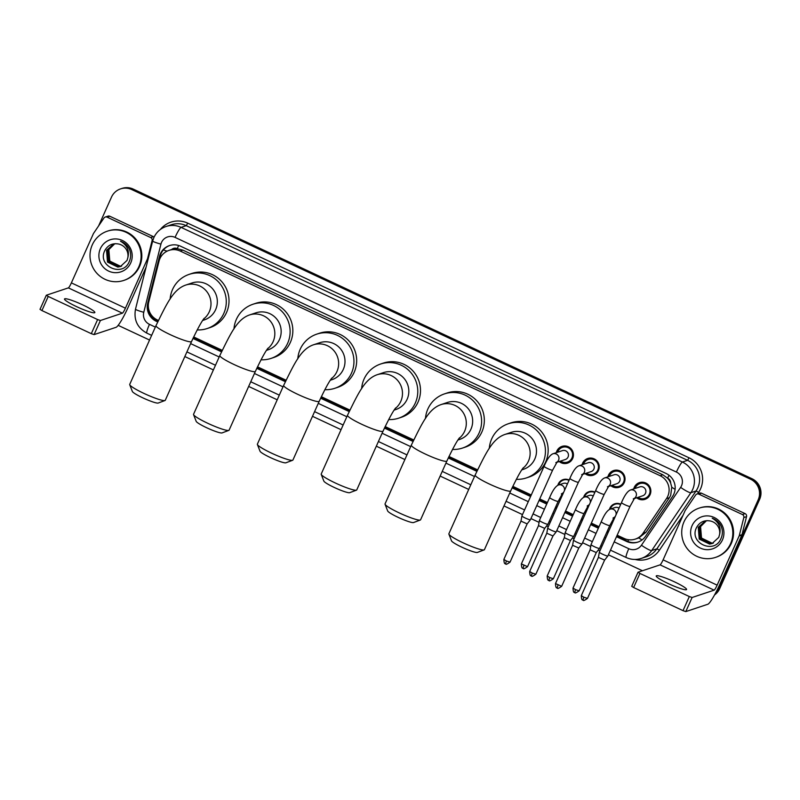 <?xml version="1.0" encoding="UTF-8"?>
<svg xmlns="http://www.w3.org/2000/svg" width="800" height="800" viewBox="0 0 800 800"><rect width="100%" height="100%" fill="white"/><g stroke="black" fill="none" stroke-linecap="round" stroke-linejoin="round"><path stroke-width="1.2" d="M562.44 495.08A8.31 8.16 71.6 0 1 561.64 494.66M557.83 485.27A8.31 8.16 71.6 0 1 569.17 480.03M588.25 507.16A8.31 8.16 71.6 0 1 587.46 506.75M583.64 497.35A8.31 8.16 71.6 0 1 594.98 492.12M614.06 519.24A8.31 8.16 71.6 0 1 613.27 518.83M609.45 509.43A8.31 8.16 71.6 0 1 620.79 504.2M570.35 461.59A8.84 8.69 71.6 0 1 569.31 461.47M556.29 452.67A8.84 8.69 71.6 0 1 571.21 448.92A8.84 8.69 71.6 0 1 559.24 461.54M596.17 473.67A8.84 8.69 71.6 0 1 595.12 473.55M582.11 464.75A8.84 8.69 71.6 0 1 597.02 461A8.84 8.69 71.6 0 1 585.06 473.62M621.98 485.76A8.84 8.69 71.6 0 1 620.93 485.63M607.92 476.83A8.84 8.69 71.6 0 1 622.83 473.08A8.84 8.69 71.6 0 1 610.87 485.7M647.79 497.84A8.84 8.69 71.6 0 1 646.74 497.72M633.73 488.92A8.84 8.69 71.6 0 1 648.64 485.16A8.84 8.69 71.6 0 1 636.68 497.78M617.16 535.2L624.08 538.43A15.57 15.31 -108.4 0 0 635.31 539.11L638.8 537.92L646 532.24L669.4 497.7L670.69 495.36L671.77 487.22L670.66 483.06A5.19 5.1 -108.4 0 0 667.66 478.19A15.57 2.1 -64.9 0 1 669.02 475.26M635.31 539.11A15.57 15.31 -108.4 0 0 643.06 533.22L666.45 498.68A15.57 15.31 -108.4 0 0 660.09 475.69L180.21 251.06A15.57 15.31 -108.4 0 0 159.04 261.17L148.79 301.86A15.57 15.31 -108.4 0 0 157.34 319.96L158.39 320.45M667.66 478.19L667.41 478.07A15.57 15.31 71.6 0 1 670.66 483.06M171.67 249.49A15.57 15.31 71.6 0 1 177.49 248.75L177.25 248.63A5.19 5.1 -108.4 0 0 171.67 249.49M667.41 478.07L662.82 474.78L182.94 250.15L177.49 248.75M193.66 336.96L222.22 350.33M257.49 366.84L286.05 380.21M321.32 396.71L349.88 410.09M385.15 426.59L413.72 439.96M448.98 456.47L477.55 469.84M512.81 486.35L531.26 494.99M539.73 498.95L547.41 502.54M555.87 506.51L557.07 507.07M565.54 511.03L573.22 514.63M581.68 518.59L582.89 519.15M591.35 523.11L599.03 526.71M607.5 530.67L608.7 531.23M641.83 482.94A8.84 8.69 71.6 0 1 642.59 482.21M564.39 446.69A8.84 8.69 71.6 0 1 565.15 445.97M590.2 458.77A8.84 8.69 71.6 0 1 590.97 458.05M616.01 470.86A8.84 8.69 71.6 0 1 616.78 470.13M98.61 225.91L111.49 197.13A15.57 15.31 71.6 0 1 120.55 188.89L121.27 188.65A15.57 15.31 71.6 0 1 132.5 189.32L751.24 478.95A15.57 15.31 71.6 0 1 758.91 499.6L718.95 588.93A15.57 15.31 71.6 0 1 714.87 594.36A15.57 15.31 71.6 0 0 718.95 588.93L758.91 499.6A15.57 15.31 71.6 0 0 751.24 478.95L132.5 189.32A15.57 15.31 71.6 0 0 121.27 188.65L122 188.41A15.57 15.31 71.6 0 1 133.22 189.08L751.96 478.71A15.57 15.31 71.6 0 1 759.63 499.36L719.67 588.69A15.57 15.31 71.6 0 1 714.57 594.92M616.49 536.7L626.62 541.44A15.57 15.31 -108.4 0 0 645.6 536.23L672.51 496.51A15.57 15.31 -108.4 0 0 666.15 473.51L180.67 246.26A15.57 15.31 -108.4 0 0 159.5 256.38L147.71 303.17A15.57 15.31 -108.4 0 0 156.26 321.27L157.69 321.94M120.55 188.89A15.57 15.31 71.6 0 1 131.77 189.57L750.51 479.19A15.57 15.31 71.6 0 1 758.18 499.84L718.22 589.17A15.57 15.31 71.6 0 1 715.36 593.45M642.41 570.74L608.39 554.81M599.92 550.85L598.25 550.07M590.7 546.53L582.57 542.73M574.11 538.77L572.43 537.98M564.88 534.45L556.76 530.65M548.3 526.69L546.62 525.9M539.07 522.37L530.95 518.57M522.49 514.6L503.98 505.94M468.71 489.43L440.15 476.06M404.88 459.55L376.32 446.19M341.05 429.68L312.49 416.31M277.22 399.8L248.66 386.43M213.39 369.92L184.83 356.55M149.56 340.04L118.17 325.35M192.96 338.44L221.52 351.82M256.79 368.32L285.35 381.69M320.62 398.2L349.18 411.57M384.45 428.08L413.02 441.45M448.28 457.96L476.85 471.33M512.11 487.84L530.59 496.49M539.05 500.45L546.74 504.04M555.2 508.01L556.4 508.57M564.87 512.53L572.55 516.13M581.01 520.09L582.21 520.65M590.68 524.61L598.36 528.21M606.82 532.17L608.03 532.73M157.91 321.46L156.98 321.03A15.57 15.31 71.6 0 1 148.43 302.93L160.22 256.13A15.57 15.31 71.6 0 1 169.8 245.48M638.21 541.99A15.57 15.31 71.6 0 1 627.35 541.2L616.71 536.22M608.24 532.25L607.04 531.69M598.57 527.73L590.89 524.13M582.43 520.17L581.23 519.61M572.76 515.65L565.08 512.05M556.62 508.09L555.42 507.53M546.95 503.56L539.27 499.97M530.8 496.01L512.33 487.36M477.07 470.85L448.5 457.48M413.24 440.98L384.67 427.6M349.41 411.1L320.84 397.73M285.58 381.22L257.01 367.85M221.75 351.34L193.18 337.97M683.97 521.88A25.96 25.51 71.6 0 1 726.2 515.57A25.96 25.51 71.6 0 1 715.47 557.41A25.96 25.51 71.6 0 1 683.97 521.88M699.07 508.15L699.8 507.91A25.96 25.51 71.6 0 1 731.29 543.45A25.96 25.51 71.6 0 1 716.19 557.17L715.47 557.41M722.46 539.89A16.92 16.64 71.6 0 1 700.41 548.11A16.92 16.64 71.6 0 1 692.08 525.67A16.92 16.64 71.6 0 1 714.13 517.45A16.92 16.64 71.6 0 1 722.46 539.89M696.7 527.23C688.2 542.93 714.39 554.78 720.85 538.83C722.82 534.6 722.87 530.31 721.01 525.96C719.08 522.2 716.15 519.61 712.22 518.21C718.82 522.07 721.27 527.52 719.57 534.55A11.73 11.53 71.6 0 0 710.31 520.99C704.34 519.92 699.8 522 696.7 527.23M705.39 521.04L698.56 527.25L699.51 538.98L709.85 543.97L712.22 543.5M707.1 520.64L705.24 521.09L698.27 527.35L699.22 539.08L709.56 544.07L712.08 543.55L718.75 537.39L719.57 534.55M705.97 520.87L699.71 526.87L700.66 538.6L711 543.59L712.79 543.28M705.82 520.91L699.42 526.96L700.38 538.69L710.71 543.69L712.65 543.34M713.35 543.04L712.15 543.21L701.81 538.21L700.13 534.5A11.73 11.53 71.6 0 1 706.43 520.76M706.41 520.77L700.57 526.58L701.53 538.31L711.86 543.3L713.21 543.1M668.5 583.7A16.61 2.08 24.1 0 0 686.56 589.52A16.61 2.08 24.1 0 0 674.3 581.77A16.61 2.08 24.1 0 0 656.23 575.95A16.61 2.08 24.1 0 0 668.5 583.7M698.83 494.14A2.6 2.55 -108.4 0 0 696.96 494.02L699.68 493.12A2.6 2.55 71.6 0 1 701.55 493.23L698.83 494.14L742.4 514.53L745.11 513.62A2.6 2.55 71.6 0 1 746.54 516.64L742 534.66A2.6 2.55 71.6 0 1 741.85 535.09L719.86 584.25A20.77 2.79 -64.9 0 1 707.82 604.26L685.8 611.59L683.02 610.65L689.33 596.55L692.11 597.49L714.13 590.16A5.19 0.7 115.1 0 0 717.14 585.15L739.13 535.99A2.6 2.55 -108.4 0 0 739.28 535.57L743.82 517.54A2.6 2.55 -108.4 0 0 742.4 514.53M701.55 493.23L745.11 513.62M696.96 494.02A2.6 2.55 -108.4 0 0 695.67 495L685.3 510.3A2.6 2.55 -108.4 0 0 685.09 510.69L663.1 559.86A5.19 0.7 115.1 0 1 660.09 564.86L638.03 572.22L639.94 573.43L633.63 587.53L683.02 610.65M633.63 587.53L631.72 586.32L638.03 572.27M639.94 573.43L689.33 596.55M92.26 244.9A25.96 25.51 71.6 0 1 134.49 238.6A25.96 25.51 71.6 0 1 123.75 280.44A25.96 25.51 71.6 0 1 92.26 244.9M107.36 231.18L108.08 230.94A25.96 25.51 71.6 0 1 139.57 266.47A25.96 25.51 71.6 0 1 124.47 280.19L123.75 280.44M130.74 262.92A16.92 16.64 71.6 0 1 108.7 271.13A16.92 16.64 71.6 0 1 100.36 248.7A16.92 16.64 71.6 0 1 122.41 240.48A16.92 16.64 71.6 0 1 130.74 262.92M104.98 250.26C96.49 265.95 122.67 277.81 129.14 261.85C131.1 257.63 131.16 253.34 129.29 248.98C127.36 245.22 124.43 242.64 120.5 241.24C127.1 245.09 129.55 250.54 127.85 257.57A11.73 11.53 71.6 0 0 118.59 244.02C112.62 242.95 108.09 245.03 104.98 250.26M113.67 244.07L106.84 250.27L107.79 262L118.13 267L120.5 266.52M115.38 243.66L113.53 244.11L106.55 250.37L107.51 262.1L117.84 267.09L120.36 266.57L127.03 260.42L127.85 257.57M114.25 243.9L107.99 249.89L108.94 261.62L119.28 266.61L121.07 266.31M114.11 243.94L107.7 249.99L108.66 261.72L119 266.71L120.93 266.36M121.63 266.06L120.43 266.23L110.1 261.24L108.42 257.53A11.73 11.53 71.6 0 1 114.71 243.79L108.85 249.6L109.81 261.33L120.15 266.33L121.49 266.12M484.14 549.91L477.37 552.43A14.28 1.79 -155.9 0 1 462.05 547.27A14.28 1.79 -155.9 0 1 451.52 540.87L448.89 534.14A19.47 2.44 24.1 0 0 463.24 542.87A19.47 2.44 24.1 0 0 484.14 549.91A19.47 2.44 24.1 0 0 484.41 549.69L510.7 490.92A19.47 2.44 -155.9 0 1 489.53 484.1A19.47 2.44 -155.9 0 1 475.16 475.02L448.87 533.79A19.47 2.44 24.1 0 0 448.89 534.14M521.8 469.87L523.48 469.31A19.47 19.14 -108.4 0 0 531.53 437.93A19.47 19.14 -108.4 0 0 511.18 432.37L504.84 434.48C492.34 438.79 485.78 453.36 475.16 475.02M489.29 448.44A28.55 28.07 71.6 0 1 538.15 431.91A28.55 28.07 71.6 0 1 516.33 479.32M508.31 423.75L511.03 422.84A28.55 28.07 71.6 0 1 545.67 461.93A28.55 28.07 71.6 0 1 529.06 477.03L526.35 477.93M420.31 520.03L413.54 522.55A14.28 1.79 -155.9 0 1 398.22 517.39A14.28 1.79 -155.9 0 1 387.69 510.99L385.06 504.26A19.47 2.44 24.1 0 0 399.41 512.99A19.47 2.44 24.1 0 0 420.31 520.03A19.47 2.44 24.1 0 0 420.58 519.81L446.87 461.04A19.47 2.44 -155.9 0 1 425.7 454.22A19.47 2.44 -155.9 0 1 411.33 445.14L385.04 503.91A19.47 2.44 24.1 0 0 385.06 504.26M457.97 439.99L459.65 439.43A19.47 19.14 -108.4 0 0 467.7 408.05A19.47 19.14 -108.4 0 0 447.35 402.49L441.01 404.6C428.5 408.91 421.95 423.48 411.33 445.14M425.46 418.56A28.55 28.07 71.6 0 1 474.32 402.03A28.55 28.07 71.6 0 1 452.5 449.44M444.48 393.87L447.2 392.96A28.55 28.07 71.6 0 1 481.84 432.05A28.55 28.07 71.6 0 1 465.23 447.15L462.51 448.05M356.48 490.15L349.71 492.67A14.28 1.79 -155.9 0 1 334.38 487.51A14.28 1.79 -155.9 0 1 323.86 481.11L321.22 474.38A19.47 2.44 24.1 0 0 335.58 483.11A19.47 2.44 24.1 0 0 356.48 490.15A19.47 2.44 24.1 0 0 356.75 489.93L383.04 431.16A19.47 2.44 -155.9 0 1 361.87 424.34A19.47 2.44 -155.9 0 1 347.5 415.26L321.21 474.03A19.47 2.44 24.1 0 0 321.22 474.38M394.13 410.11L395.81 409.55A19.47 19.14 -108.4 0 0 403.87 378.18A19.47 19.14 -108.4 0 0 383.52 372.61L377.18 374.72C364.67 379.03 358.12 393.6 347.5 415.26M361.63 388.68A28.55 28.07 71.6 0 1 410.49 372.15A28.55 28.07 71.6 0 1 388.67 419.56M380.65 363.99L383.37 363.09A28.55 28.07 71.6 0 1 418.01 402.17A28.55 28.07 71.6 0 1 401.4 417.27L398.68 418.18M292.65 460.27L285.88 462.8A14.28 1.79 -155.9 0 1 270.55 457.64A14.28 1.79 -155.9 0 1 260.03 451.23L257.39 444.5A19.47 2.44 24.1 0 0 271.75 453.24A19.47 2.44 24.1 0 0 292.65 460.27A19.47 2.44 24.1 0 0 292.92 460.05L319.21 401.28A19.47 2.44 -155.9 0 1 298.04 394.47A19.47 2.44 -155.9 0 1 283.67 385.38L257.38 444.15A19.47 2.44 24.1 0 0 257.39 444.5M330.3 380.24L331.98 379.68A19.47 19.14 -108.4 0 0 340.04 348.3A19.47 19.14 -108.4 0 0 319.69 342.73L313.35 344.84C300.84 349.15 294.29 363.72 283.67 385.38M297.8 358.8A28.55 28.07 71.6 0 1 346.66 342.27A28.55 28.07 71.6 0 1 324.84 389.68M316.82 334.11L319.54 333.21A28.55 28.07 71.6 0 1 354.18 372.29A28.55 28.07 71.6 0 1 337.57 387.39L334.85 388.3M228.82 430.39L222.05 432.92A14.28 1.79 -155.9 0 1 206.72 427.76A14.28 1.79 -155.9 0 1 196.19 421.35L193.56 414.62A19.47 2.44 24.1 0 0 207.92 423.36A19.47 2.44 24.1 0 0 228.82 430.39A19.47 2.44 24.1 0 0 229.09 430.18L255.38 371.41A19.47 2.44 -155.9 0 1 234.21 364.59A19.47 2.44 -155.9 0 1 219.84 355.51L193.55 414.28A19.47 2.44 24.1 0 0 193.56 414.62M266.47 350.36L268.15 349.8A19.47 19.14 -108.4 0 0 276.2 318.42A19.47 19.14 -108.4 0 0 255.86 312.85L249.51 314.96C237.01 319.28 230.46 333.84 219.84 355.51M233.97 328.92A28.55 28.07 71.6 0 1 282.83 312.39A28.55 28.07 71.6 0 1 261.01 359.8M252.99 304.23L255.71 303.33A28.55 28.07 71.6 0 1 290.35 342.42A28.55 28.07 71.6 0 1 273.74 357.51L271.02 358.42M164.99 400.51L158.22 403.04A14.28 1.79 -155.9 0 1 142.89 397.88A14.28 1.79 -155.9 0 1 132.36 391.47L129.73 384.74A19.47 2.44 24.1 0 0 144.09 393.48A19.47 2.44 24.1 0 0 164.99 400.51A19.47 2.44 24.1 0 0 165.26 400.3L191.55 341.53A19.47 2.44 -155.9 0 1 170.38 334.71A19.47 2.44 -155.9 0 1 156 325.63L129.72 384.4A19.47 2.44 24.1 0 0 129.73 384.74M202.64 320.48L204.32 319.92A19.47 19.14 -108.4 0 0 212.37 288.54A19.47 19.14 -108.4 0 0 192.03 282.97L185.68 285.09C173.18 289.4 166.63 303.96 156 325.63M170.14 299.04A28.55 28.07 71.6 0 1 219 282.52A28.55 28.07 71.6 0 1 197.18 329.92M189.16 274.35L191.88 273.45A28.55 28.07 71.6 0 1 226.52 312.54A28.55 28.07 71.6 0 1 209.91 327.63L207.19 328.54M638.05 497.33A7.79 7.65 -108.4 0 0 648.06 485.8A7.79 7.65 -108.4 0 0 635.1 488.46M634.25 498.59L642.77 495.76A4.67 4.59 -108.4 0 0 644.7 488.23A4.67 4.59 -108.4 0 0 639.82 486.89L630.32 490.05A4.67 4.59 -108.4 0 1 634.46 498.32M621.51 502.58A4.67 0.59 -155.9 0 0 624.7 504.64A4.67 0.59 -155.9 0 0 624.96 504.76A4.67 0.59 -155.9 0 0 630.04 506.4L607.88 555.95A4.67 0.59 -155.9 0 1 607.87 555.97A4.67 0.59 -155.9 0 1 607.81 556.01A4.67 0.59 -155.9 0 1 602.8 554.32A4.67 0.59 -155.9 0 1 599.34 552.15A4.67 0.59 -155.9 0 1 599.35 552.14L621.51 502.58C624.56 495.4 627.49 491.22 630.32 490.05M604.59 560.09L598.42 557.38L581.31 595.64C581.63 602.05 583.14 599.14 582.96 600.07L583.8 597.21L581.31 595.64M612.23 485.25A7.79 7.65 -108.4 0 0 622.25 473.72A7.79 7.65 -108.4 0 0 609.28 476.38M608.44 486.51L616.96 483.67A4.67 4.59 -108.4 0 0 618.89 476.14A4.67 4.59 -108.4 0 0 614.01 474.81L604.51 477.97A4.67 4.59 -108.4 0 1 608.65 486.23M595.7 490.5A4.67 0.59 -155.9 0 0 598.89 492.56A4.67 0.59 -155.9 0 0 599.15 492.68A4.67 0.59 -155.9 0 0 604.23 494.32L582.06 543.87A4.67 0.59 -155.9 0 1 582.06 543.89A4.67 0.59 -155.9 0 1 581.99 543.93A4.67 0.59 -155.9 0 1 576.98 542.23A4.67 0.59 -155.9 0 1 573.53 540.07A4.67 0.59 -155.9 0 1 573.53 540.05L595.7 490.5C598.75 483.32 601.68 479.14 604.51 477.97M578.78 548.01L572.61 545.3L573.53 540.07M586.42 473.16A7.79 7.65 -108.4 0 0 596.44 461.63A7.79 7.65 -108.4 0 0 583.47 464.3M582.63 474.43L591.14 471.59A4.67 4.59 -108.4 0 0 593.08 464.06A4.67 4.59 -108.4 0 0 588.19 462.73L578.7 465.89A4.67 4.59 -108.4 0 1 582.83 474.15M531.4 575.91L532.18 573.05L535.85 574.23L552.96 535.97L556.24 531.8A4.67 0.59 -155.9 0 1 556.24 531.8A4.67 0.59 -155.9 0 1 556.18 531.84A4.67 0.59 -155.9 0 1 551.17 530.15A4.67 0.59 -155.9 0 1 547.72 527.99A4.67 0.59 -155.9 0 1 547.72 527.97L569.89 478.42C572.93 471.23 575.87 467.06 578.7 465.89M552.96 535.97L546.8 533.22L547.72 527.99M560.61 461.08A7.79 7.65 -108.4 0 0 570.62 449.55A7.79 7.65 -108.4 0 0 557.66 452.21M556.81 462.34L565.33 459.51A4.67 4.59 -108.4 0 0 567.27 451.98A4.67 4.59 -108.4 0 0 562.38 450.64L552.89 453.8A4.67 4.59 -108.4 0 1 557.02 462.07M527.16 523.85L530.43 519.72A4.67 0.59 -155.9 0 1 530.43 519.72A4.67 0.59 -155.9 0 1 530.37 519.76A4.67 0.59 -155.9 0 1 525.36 518.07A4.67 0.59 -155.9 0 1 521.91 515.91A4.67 0.59 -155.9 0 1 521.91 515.89L544.08 466.34C547.12 459.15 550.06 454.97 552.89 453.8M505.59 563.83L506.36 560.97L510.03 562.15L527.15 523.89L520.99 521.12M620.63 504.55A7.79 7.65 -108.4 0 0 610.24 509.13M619.02 508.15A4.67 4.59 -108.4 0 0 614.97 507.55L610.07 509.18A4.67 4.59 -108.4 0 1 615.95 515.02M596.29 552.52L599.56 548.4A4.67 0.59 -155.9 0 1 599.56 548.4A4.67 0.59 -155.9 0 1 599.5 548.43A4.67 0.59 -155.9 0 1 594.49 546.74A4.67 0.59 -155.9 0 1 591.04 544.58A4.67 0.59 -155.9 0 1 591.04 544.56L601.26 521.71C604.31 514.53 607.25 510.35 610.07 509.18M574.72 592.5L575.5 589.64L579.17 590.82L596.28 552.56L590.13 549.8M613.62 518.27A7.79 7.65 -108.4 0 0 614.32 518.65M594.82 492.47A7.79 7.65 -108.4 0 0 584.43 497.04M593.21 496.07A4.67 4.59 -108.4 0 0 589.15 495.47L584.26 497.1A4.67 4.59 -108.4 0 1 590.14 502.94M570.48 540.44L573.75 536.31A4.67 0.59 -155.9 0 1 573.75 536.31A4.67 0.59 -155.9 0 1 573.69 536.35A4.67 0.59 -155.9 0 1 568.68 534.66A4.67 0.59 -155.9 0 1 565.23 532.5A4.67 0.59 -155.9 0 1 565.23 532.48L575.45 509.63C578.5 502.45 581.43 498.27 584.26 497.1M570.47 540.48L564.31 537.71L547.19 575.98C547.51 582.4 549.02 579.48 548.84 580.42L549.69 577.56L547.19 575.98M587.81 506.19A7.79 7.65 -108.4 0 0 588.51 506.57M569.01 480.38A7.79 7.65 -108.4 0 0 558.62 484.96M567.4 483.99A4.67 4.59 -108.4 0 0 563.34 483.39L558.45 485.02A4.67 4.59 -108.4 0 1 564.33 490.86M549.64 497.55A4.67 0.59 -155.9 0 0 552.83 499.6A4.67 0.59 -155.9 0 0 553.09 499.73A4.67 0.59 -155.9 0 0 558.17 501.37L547.95 524.21A4.67 0.59 -155.9 0 1 547.94 524.23A4.67 0.59 -155.9 0 1 547.88 524.27A4.67 0.59 -155.9 0 1 542.87 522.58A4.67 0.59 -155.9 0 1 539.41 520.42A4.67 0.59 -155.9 0 1 539.42 520.4L549.64 497.55C552.69 490.37 555.62 486.19 558.45 485.02M544.67 528.35L538.5 525.64L539.41 520.42M562 494.11A7.79 7.65 -108.4 0 0 562.7 494.49M76.78 306.73A16.61 2.08 24.1 0 0 94.84 312.54A16.61 2.08 24.1 0 0 82.58 304.8A16.61 2.08 24.1 0 0 64.51 298.98A16.61 2.08 24.1 0 0 76.78 306.73M107.11 217.16A2.6 2.55 -108.4 0 0 105.24 217.05L107.96 216.14A2.6 2.55 71.6 0 1 109.83 216.25L107.11 217.16L150.68 237.55L153.4 236.65A2.6 2.55 71.6 0 1 154.08 237.11M109.83 216.25L153.4 236.65M146.1 267.13L128.14 307.27A20.77 2.79 -64.9 0 1 116.11 327.29L94.09 334.61L91.3 333.67L97.61 319.57L100.4 320.51L122.41 313.18A5.19 0.7 115.1 0 0 125.42 308.18L147.41 259.02A2.6 2.55 -108.4 0 0 147.56 258.59L152.1 240.57A2.6 2.55 -108.4 0 0 150.68 237.55M105.24 217.05A2.6 2.55 -108.4 0 0 103.95 218.03L93.59 233.33A2.6 2.55 -108.4 0 0 93.37 233.72L71.38 282.88A5.19 0.7 115.1 0 1 68.37 287.88L46.31 295.24L48.23 296.45L41.92 310.56L91.3 333.67M41.92 310.56L40 309.35L46.31 295.29M48.23 296.45L97.61 319.57M669.4 497.7L666.45 498.68M163.37 249.97A15.57 1.56 14.1 0 0 167.13 251.14M627.92 541.45A15.57 2.1 -64.9 0 1 628.62 539.75M638.8 537.92A15.57 2.29 34.1 0 0 642.03 539.95M156.57 320.82A15.57 2.1 -64.9 0 1 156.99 319.79M671.77 487.22A15.57 2.29 34.1 0 0 675.1 489.35M148.09 308.83A15.57 1.56 14.1 0 0 148.67 309.02M177.25 248.63A15.57 2.1 -64.9 0 1 178.7 245.5M662.82 474.78L660.09 475.69M646 532.24L643.06 533.22M182.94 250.15L180.21 251.06M133.22 189.08L131.77 189.57M751.96 478.71L750.51 479.19M759.63 499.36L758.18 499.84M719.67 588.69L718.22 589.17M614.18 541.87L628.78 548.71A10.38 10.21 -108.4 0 0 641.44 545.23L680.63 487.38A10.38 10.21 -108.4 0 0 676.39 472.05L175.06 237.38A10.38 10.21 -108.4 0 0 160.94 244.12L143.77 312.28A10.38 10.21 -108.4 0 0 149.47 324.34L155.35 327.1M175.06 237.38A10.38 1.4 115.1 0 1 181.08 227.38L682.41 462.04A20.77 20.41 71.6 0 1 690.89 492.71L696.05 490.99A20.77 20.41 -108.4 0 0 687.57 460.32L186.24 225.66A20.77 20.41 -108.4 0 0 171.27 224.76L166.11 226.48A20.77 20.41 71.6 0 1 181.08 227.38L186.24 225.66L187.74 223.16L689.07 457.82L687.57 460.32L682.41 462.04A10.38 1.4 115.1 0 0 676.39 472.05M166.11 226.48C160.48 228.46 156.4 232.16 153.87 237.58L152.69 240.98A10.38 1.04 14.1 0 0 160.94 244.12M689.07 457.82A23.36 22.96 71.6 0 1 698.61 492.32L697.61 493.81M682.99 515.39L659.42 550.17A23.36 22.96 71.6 0 1 635.04 559.45M160.42 229.43A23.36 22.96 71.6 0 1 187.74 223.16M680.63 487.38A10.38 1.53 34.1 0 0 690.89 492.71L651.69 550.56L656.86 548.84L696.05 490.99L698.61 492.32M641.44 545.23A10.38 1.53 34.1 0 0 651.69 550.56A20.77 20.41 71.6 0 1 641.36 558.4L646.52 556.68A20.77 20.41 -108.4 0 0 656.86 548.84L659.42 550.17M190.62 343.6L219.18 356.97M254.45 373.48L283.01 386.85M318.28 403.36L346.84 416.73M382.11 433.24L410.67 446.61M445.94 463.12L474.5 476.49M509.77 493L528.28 501.66M536.74 505.62L544.42 509.22M552.89 513.18L554.09 513.74M562.55 517.7L570.23 521.3M578.7 525.26L579.9 525.82M588.37 529.79L596.05 533.38M604.51 537.34L605.71 537.91M152.69 240.98L135.51 309.14A10.38 1.04 14.1 0 0 143.77 312.28M149.47 324.34A10.38 1.4 115.1 0 0 146.88 333.15L151.64 335.37M628.78 548.71A10.38 1.4 115.1 0 0 626.19 557.51C631.14 559.74 636.2 560.04 641.36 558.4M627.35 541.2L626.62 541.44M156.98 321.03L156.26 321.27M148.43 302.93L147.71 303.17M160.22 256.13L159.5 256.38M660.09 564.86L714.13 590.16M663.1 559.86L717.14 585.15M741.85 535.09L739.13 535.99M692.11 597.49L685.8 611.59M739.28 535.57L742 534.66M746.54 516.64L743.82 517.54M522.86 468.33A19.47 19.14 -108.4 0 0 504.84 434.48M459.03 438.45A19.47 19.14 -108.4 0 0 441.01 404.6M395.2 408.57A19.47 19.14 -108.4 0 0 377.18 374.72M331.37 378.69A19.47 19.14 -108.4 0 0 313.35 344.84M267.54 348.81A19.47 19.14 -108.4 0 0 249.51 314.96M203.71 318.94A19.47 19.14 -108.4 0 0 185.68 285.09M583.02 600.07L582.96 600.07C583.84 599.11 581.5 602.64 587.47 598.4L583.8 597.21M557.21 587.99L557.15 587.99C558.02 587.02 555.68 590.56 561.66 586.31L555.5 583.56L572.61 545.29M555.5 583.56C555.81 589.97 557.32 587.06 557.15 587.99L557.99 585.13M581.65 474.75L582.96 474L578.42 482.23A4.67 0.59 -155.9 0 1 573.34 480.6A4.67 0.59 -155.9 0 1 573.08 480.47A4.67 0.59 -155.9 0 1 569.89 478.42M532.18 573.05L529.68 571.47L546.8 533.21M555.84 462.67L557.15 461.92L552.61 470.15A4.67 0.59 -155.9 0 1 547.53 468.51A4.67 0.59 -155.9 0 1 547.27 468.39A4.67 0.59 -155.9 0 1 544.08 466.34M506.36 560.97L503.87 559.39L520.99 521.13L521.91 515.91M613.02 518.05L614.34 517.29L609.8 525.53A4.67 0.59 -155.9 0 1 604.71 523.89A4.67 0.59 -155.9 0 1 604.45 523.77A4.67 0.59 -155.9 0 1 601.26 521.71M614.21 517.45A4.67 4.59 -108.4 0 0 615.46 516.1M575.5 589.64L573.01 588.07L590.12 549.8L591.04 544.58M548.91 580.42L548.84 580.42C549.72 579.45 547.38 582.99 553.35 578.74L549.69 577.56M587.21 505.97L588.53 505.21L583.98 513.45A4.67 0.59 -155.9 0 1 578.9 511.81A4.67 0.59 -155.9 0 1 578.64 511.69A4.67 0.59 -155.9 0 1 575.45 509.63M588.4 505.37A4.67 4.59 -108.4 0 0 589.65 504.02M523.1 568.34L523.03 568.34C523.91 567.37 521.57 570.91 527.54 566.66L521.38 563.9L538.5 525.64M521.38 563.9C521.7 570.32 523.21 567.4 523.03 568.34L523.87 565.48M562.59 493.28A4.67 4.59 -108.4 0 0 563.84 491.94M68.37 287.88L122.41 313.18M71.38 282.88L125.42 308.18M148.21 258.75L147.41 259.02M100.4 320.51L94.09 334.61M147.56 258.59L148.31 258.34M152.87 240.31L152.1 240.57M171.7 249.48L168.98 250.39M135.51 309.14C133.6 319.85 137.39 327.85 146.88 333.15M186.91 351.88L215.48 365.25M250.74 381.76L279.31 395.13M314.58 411.64L343.14 425.01M378.41 441.52L406.97 454.89M442.24 471.4L470.8 484.77M506.07 501.28L524.57 509.94M533.04 513.9L540.72 517.5M549.18 521.46L550.39 522.02M558.85 525.98L566.53 529.58M575 533.54L576.2 534.1M584.66 538.07L592.34 541.66M600.81 545.62L602.01 546.19M610.47 550.15L626.19 557.51M638.03 572.22L631.72 586.32M510.7 490.92C516.57 478.48 520.8 470.73 523.39 467.66M446.87 461.04C452.74 448.6 456.97 440.85 459.55 437.78M383.04 431.16C388.91 418.72 393.14 410.97 395.72 407.9M319.21 401.28C325.08 388.84 329.31 381.09 331.89 378.02M255.38 371.41C261.25 358.97 265.48 351.21 268.06 348.14M191.55 341.53C197.42 329.09 201.65 321.33 204.23 318.27M639.92 483.57L643.64 482.34M587.47 598.4L604.59 560.13L607.87 555.97M644.84 498.35L648.55 497.11M630.04 506.4L634.59 498.16L633.27 498.92M598.42 557.38L599.34 552.15M614.11 471.49L617.82 470.25M561.66 586.31L578.77 548.05L582.06 543.89M619.03 486.27L622.74 485.03M604.23 494.32L608.78 486.08L607.46 486.83M535.85 574.23C529.87 578.48 532.21 574.94 531.33 575.91C531.51 574.97 530 577.89 529.68 571.47M588.3 459.41L592.01 458.17M593.22 474.19L596.93 472.95M578.42 482.23L556.25 531.79M510.03 562.15C504.06 566.4 506.4 562.86 505.52 563.83C505.7 562.89 504.19 565.81 503.87 559.39M562.49 447.33L566.2 446.09M567.4 462.1L571.12 460.87M552.61 470.15L530.44 519.71M579.17 590.82C573.19 595.07 575.53 591.53 574.66 592.5C574.83 591.56 573.32 594.48 573.01 588.07M615.07 504.24L617.58 503.4M614.87 517.43L614 517.72M609.8 525.53L599.57 548.38M589.26 492.15L591.77 491.32M589.06 505.35L588.19 505.64M583.98 513.45L573.76 536.3M564.31 537.73L565.23 532.5M553.35 578.74L570.47 540.47M563.45 480.07L565.96 479.23M558.17 501.37L562.72 493.13L561.4 493.88M527.54 566.66L544.66 528.39L547.94 524.23M563.25 493.27L562.38 493.56M46.31 295.24L40 309.35"/></g></svg>
